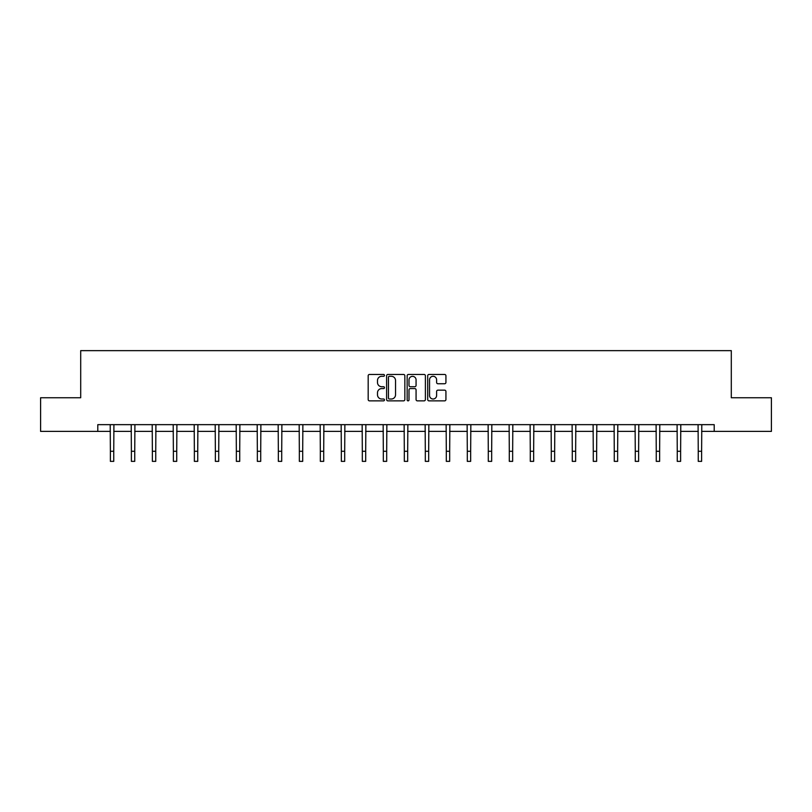 <?xml version="1.0" encoding="UTF-8"?>
<svg xmlns="http://www.w3.org/2000/svg" width="812" height="812" viewBox="0 0 812 812"><rect width="100%" height="100%" fill="white"/><g stroke="black" fill="none" stroke-linecap="round" stroke-linejoin="round"><path stroke-width="1.22" d="M384.472 375.367A0.924 0.924 0 0 0 383.538 374.444L369.511 374.444A1.319 1.319 0 0 0 368.181 375.763L368.181 399.534A1.319 1.319 0 0 0 369.511 400.864L383.538 400.864A0.924 0.924 0 0 0 384.472 399.93A0.924 0.924 0 0 0 383.538 399.007L381.721 399.007A4.222 4.222 0 0 1 377.499 394.784L377.499 392.805A4.222 4.222 0 0 1 381.721 388.572L383.538 388.572A0.924 0.924 0 0 0 384.472 387.649A0.924 0.924 0 0 0 383.538 386.725L381.721 386.725A4.222 4.222 0 0 1 377.499 382.493L377.499 380.513A4.222 4.222 0 0 1 381.721 376.291L383.538 376.291A0.924 0.924 0 0 0 384.472 375.367M444.611 383.751A1.319 1.319 0 0 0 445.93 382.432L445.93 375.763A1.319 1.319 0 0 0 444.611 374.444L429.02 374.444A1.319 1.319 0 0 0 427.701 375.763L427.701 399.534A1.319 1.319 0 0 0 429.02 400.864L444.611 400.864A1.319 1.319 0 0 0 445.93 399.534L445.93 391.475A1.319 1.319 0 0 0 444.611 390.156L437.932 390.156A1.319 1.319 0 0 0 436.612 391.475L436.612 395.474A3.532 3.532 0 0 1 433.08 399.007A3.532 3.532 0 0 1 429.548 395.474L429.548 379.823A3.532 3.532 0 0 1 433.08 376.291A3.532 3.532 0 0 1 436.612 379.823L436.612 382.432A1.319 1.319 0 0 0 437.932 383.751L444.611 383.751M97.795 431.385L40.6 431.385L40.6 397.748L80.703 397.748L80.703 350.642L731.297 350.642L731.297 397.748L771.4 397.748L771.4 431.385L714.205 431.385L714.205 424.656L97.795 424.656L97.795 431.385L110.381 431.385M404.843 375.763A1.319 1.319 0 0 0 403.523 374.444L387.933 374.444A1.319 1.319 0 0 0 386.613 375.763L386.613 399.534A1.319 1.319 0 0 0 387.933 400.864L403.523 400.864A1.319 1.319 0 0 0 404.843 399.534L404.843 375.763M408.477 374.444L424.067 374.444A1.319 1.319 0 0 1 425.386 375.763L425.386 399.534A1.319 1.319 0 0 1 424.067 400.864L417.398 400.864A1.319 1.319 0 0 1 416.069 399.534L416.069 389.892A1.319 1.319 0 0 0 414.749 388.572L410.324 388.572A1.319 1.319 0 0 0 409.004 389.892L409.004 399.93A0.924 0.924 0 0 1 408.081 400.864A0.924 0.924 0 0 1 407.157 399.93L407.157 375.763A1.319 1.319 0 0 1 408.477 374.444M113.751 431.385L131.382 431.385M134.741 431.385L152.372 431.385M155.742 431.385L173.372 431.385M176.732 431.385L194.362 431.385M197.732 431.385L215.363 431.385M218.722 431.385L236.353 431.385M239.723 431.385L257.353 431.385M260.713 431.385L278.343 431.385M281.713 431.385L299.344 431.385M302.703 431.385L320.334 431.385M323.704 431.385L341.334 431.385M344.694 431.385L362.325 431.385M365.694 431.385L383.325 431.385M386.685 431.385L404.315 431.385M407.685 431.385L425.315 431.385M428.675 431.385L446.306 431.385M449.675 431.385L467.306 431.385M470.666 431.385L488.296 431.385M491.666 431.385L509.297 431.385M512.656 431.385L530.287 431.385M533.657 431.385L551.287 431.385M554.647 431.385L572.277 431.385M575.647 431.385L593.278 431.385M596.637 431.385L614.268 431.385M617.638 431.385L635.268 431.385M638.628 431.385L656.258 431.385M659.628 431.385L677.259 431.385M680.618 431.385L698.249 431.385M701.619 431.385L714.205 431.385M389.384 376.291A0.924 0.924 0 0 0 388.461 377.215L388.461 398.083A0.924 0.924 0 0 0 389.384 399.007L391.303 399.007A4.222 4.222 0 0 0 395.535 394.784L395.535 380.513A4.222 4.222 0 0 0 391.303 376.291L389.384 376.291M416.069 379.884A3.532 3.532 0 0 0 412.537 376.352A3.532 3.532 0 0 0 409.004 379.884L409.004 385.406A1.319 1.319 0 0 0 410.324 386.725L414.749 386.725A1.319 1.319 0 0 0 416.069 385.406L416.069 379.884M110.209 424.656L110.381 451.269L113.751 451.269L113.913 424.656M110.381 451.269L110.381 461.358L113.751 461.358L113.751 451.269M131.209 424.656L131.382 451.269L134.741 451.269L134.914 424.656M131.382 451.269L131.382 461.358L134.741 461.358L134.741 451.269M152.199 424.656L152.372 451.269L155.742 451.269L155.904 424.656M152.372 451.269L152.372 461.358L155.742 461.358L155.742 451.269M173.2 424.656L173.372 451.269L176.732 451.269L176.904 424.656M173.372 451.269L173.372 461.358L176.732 461.358L176.732 451.269M194.19 424.656L194.362 451.269L197.732 451.269L197.895 424.656M194.362 451.269L194.362 461.358L197.732 461.358L197.732 451.269M215.19 424.656L215.363 451.269L218.722 451.269L218.895 424.656M215.363 451.269L215.363 461.358L218.722 461.358L218.722 451.269M236.18 424.656L236.353 451.269L239.723 451.269L239.885 424.656M236.353 451.269L236.353 461.358L239.723 461.358L239.723 451.269M257.181 424.656L257.353 451.269L260.713 451.269L260.885 424.656M257.353 451.269L257.353 461.358L260.713 461.358L260.713 451.269M278.171 424.656L278.343 451.269L281.713 451.269L281.886 424.656M278.343 451.269L278.343 461.358L281.713 461.358L281.713 451.269M299.171 424.656L299.344 451.269L302.703 451.269L302.876 424.656M299.344 451.269L299.344 461.358L302.703 461.358L302.703 451.269M320.161 424.656L320.334 451.269L323.704 451.269L323.876 424.656M320.334 451.269L320.334 461.358L323.704 461.358L323.704 451.269M341.162 424.656L341.334 451.269L344.694 451.269L344.867 424.656M341.334 451.269L341.334 461.358L344.694 461.358L344.694 451.269M362.152 424.656L362.325 451.269L365.694 451.269L365.867 424.656M362.325 451.269L362.325 461.358L365.694 461.358L365.694 451.269M383.152 424.656L383.325 451.269L386.685 451.269L386.857 424.656M383.325 451.269L383.325 461.358L386.685 461.358L386.685 451.269M404.143 424.656L404.315 451.269L407.685 451.269L407.857 424.656M404.315 451.269L404.315 461.358L407.685 461.358L407.685 451.269M425.143 424.656L425.315 451.269L428.675 451.269L428.848 424.656M425.315 451.269L425.315 461.358L428.675 461.358L428.675 451.269M446.133 424.656L446.306 451.269L449.675 451.269L449.848 424.656M446.306 451.269L446.306 461.358L449.675 461.358L449.675 451.269M467.133 424.656L467.306 451.269L470.666 451.269L470.838 424.656M467.306 451.269L467.306 461.358L470.666 461.358L470.666 451.269M488.124 424.656L488.296 451.269L491.666 451.269L491.839 424.656M488.296 451.269L488.296 461.358L491.666 461.358L491.666 451.269M509.124 424.656L509.297 451.269L512.656 451.269L512.829 424.656M509.297 451.269L509.297 461.358L512.656 461.358L512.656 451.269M530.114 424.656L530.287 451.269L533.657 451.269L533.829 424.656M530.287 451.269L530.287 461.358L533.657 461.358L533.657 451.269M551.115 424.656L551.287 451.269L554.647 451.269L554.819 424.656M551.287 451.269L551.287 461.358L554.647 461.358L554.647 451.269M572.115 424.656L572.277 451.269L575.647 451.269L575.82 424.656M572.277 451.269L572.277 461.358L575.647 461.358L575.647 451.269M593.105 424.656L593.278 451.269L596.637 451.269L596.81 424.656M593.278 451.269L593.278 461.358L596.637 461.358L596.637 451.269M614.105 424.656L614.268 451.269L617.638 451.269L617.81 424.656M614.268 451.269L614.268 461.358L617.638 461.358L617.638 451.269M635.096 424.656L635.268 451.269L638.628 451.269L638.8 424.656M635.268 451.269L635.268 461.358L638.628 461.358L638.628 451.269M656.096 424.656L656.258 451.269L659.628 451.269L659.801 424.656M656.258 451.269L656.258 461.358L659.628 461.358L659.628 451.269M677.086 424.656L677.259 451.269L680.618 451.269L680.791 424.656M677.259 451.269L677.259 461.358L680.618 461.358L680.618 451.269M698.087 424.656L698.249 451.269L701.619 451.269L701.791 424.656M698.249 451.269L698.249 461.358L701.619 461.358L701.619 451.269"/></g></svg>
